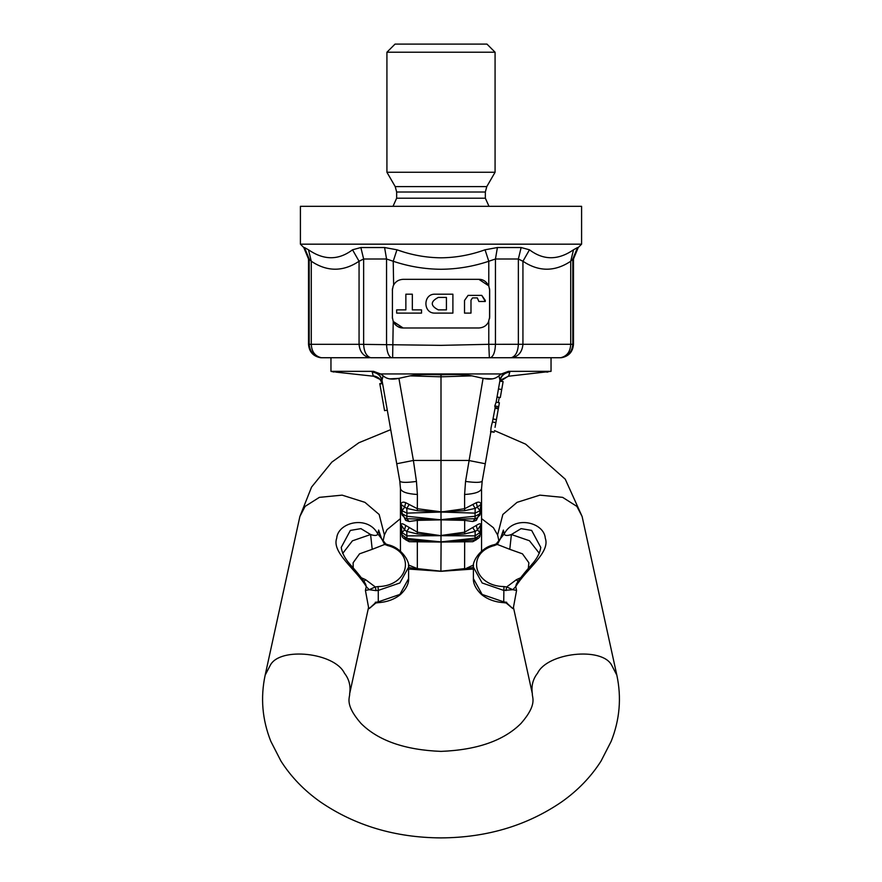 <?xml version="1.0" encoding="UTF-8"?>
<svg xmlns="http://www.w3.org/2000/svg" width="882" height="882" viewBox="0 0 882 882"><rect width="100%" height="100%" fill="white"/><g stroke="black" fill="none" stroke-linecap="round" stroke-linejoin="round"><path stroke-width="1.32" d="M497.018 397.087L500.303 397.584L503.115 381.608L499.829 381.167L499.995 380.219C501.097 375.534 504.052 372.689 508.859 371.664L509.785 372.072L508.771 375.853L509.785 372.072L508.407 371.344L501.439 373.946L380.561 373.946L373.593 371.344C324.146 371.344 310.916 371.344 373.593 371.344L373.141 371.664C377.948 372.689 380.903 375.534 382.005 380.219L396.735 463.745L413.393 460.459L416.447 481.429C406.492 482.785 400.935 482.663 399.789 481.065L396.735 463.745M380.021 379.337L382.799 384.717C381.564 379.657 378.378 376.702 373.229 375.853L372.215 372.072C321.18 372.072 321.18 372.072 372.215 372.072C377.54 372.799 380.848 375.754 382.138 380.958M379.789 383.626L382.545 383.185M498.319 402.578L499.223 397.484M501.439 373.946L498.881 375.754C495.43 379.04 490.16 379.899 483.082 378.356L465.553 481.429C475.508 482.785 481.065 482.663 482.211 481.065L481.55 488.584L481.55 550.015L481.55 488.584C480.624 491.88 474.979 493.854 464.605 494.493L464.605 508.727L440.901 512.045L417.329 510.667L406.789 508.418L406.944 513.126L401.938 510.744L402.203 515.209L405.918 518.704M480.481 532.662L480.955 524.327C480.503 523.313 478.948 523.688 476.302 525.463L464.605 532.199L441 535.495L441 542.055L409.171 541.702L406.789 539.883L441 542.055L472.829 541.702L475.211 539.883L475.056 538.428L475.211 539.927C478.463 538.704 480.062 537.204 480.017 535.44L480.062 532.463L475.056 535.881L475.211 531.394L464.671 533.93L441.099 535.683L475.056 535.881L475.056 538.428L480.062 534.878L480.811 530.446L480.017 535.44M473.524 564.987L464.671 569.122L441.099 571.216L473.391 569.033L441 571.316L408.609 569.044L440.901 571.216L417.329 569.122L408.609 567.402M464.671 569.122L473.391 567.402M472.807 527.767L475.2 531.405L477.438 529.972L480.811 524.911L480.062 532.463L477.438 529.972L476.302 525.463M475.211 539.883L441.099 541.879L440.901 571.216M416.447 481.429L417.395 494.493C407.021 493.854 401.376 491.88 400.45 488.584L400.45 550.015L400.45 488.584L399.789 481.065M401.045 510.899L401.045 504.217C401.497 502.145 403.052 501.637 405.698 502.685L417.395 508.727L441 511.814L441 519.862L417.395 520.358L409.171 521.516L405.698 520.369L401.045 510.899L401.531 513.126M409.193 504.449L406.8 508.429L401.189 504.603L401.189 511.384L401.938 513.71L406.944 516.257L441 519.862L464.605 520.358L472.829 521.516L476.302 520.369L480.955 510.899L480.955 504.217C480.503 502.145 478.948 501.637 476.302 502.685L464.605 508.727L464.671 510.667L475.211 508.418L475.056 513.126L480.062 510.744L479.797 515.209L476.082 518.704M405.698 520.369L404.562 518.021M401.045 504.217L401.938 510.744L404.562 507.37L405.698 502.685M405.918 518.693L440.901 519.641M409.171 521.516L406.789 518.814L406.944 513.126L440.901 512.045M404.584 537.899L406.944 538.428L406.789 531.394L417.329 533.93L440.901 535.683L406.944 535.881L401.938 532.463L401.983 535.44C401.938 537.204 403.537 538.704 406.789 539.927L406.789 539.883M401.519 532.662L401.045 524.327C401.497 523.313 403.052 523.688 405.698 525.463L417.395 532.199L440.901 535.683M409.193 527.767L406.8 531.405L404.562 529.972L401.189 524.911L401.938 532.463L404.562 529.972L405.698 525.463M401.045 524.327L401.983 535.44M401.045 529.795L401.938 534.878L406.944 538.428L440.901 541.879M405.731 539.718L409.193 541.702L405.411 539.608M408.476 564.987L417.395 568.625L441.099 571.216M409.193 565.505L408.531 565.549M476.082 518.693L441.099 519.641L441.099 535.683M472.829 521.516L475.211 518.814L475.056 516.257L441.099 519.641M472.807 504.449L475.2 508.429L480.811 504.603L480.47 513.126M380.561 373.946L383.119 375.754C386.57 379.04 391.84 379.899 398.918 378.356L410.064 375.864C418.498 374.089 437.836 374.453 441 374.927L441 511.814L464.671 510.667M476.302 502.685L477.438 507.37L480.062 510.744L480.955 504.217M480.955 510.899L480.062 513.71L475.056 516.257L475.056 513.126L441.099 512.045M476.302 520.369L477.438 518.021M480.955 524.327L480.955 529.795M476.269 539.718L472.807 541.702L476.589 539.608M464.671 540.655L464.605 568.625L441 571.216M472.807 565.505L473.469 565.549M465.553 481.429L464.605 494.493M508.771 375.853L500.513 381.156L508.771 375.853M410.064 375.864L441 376.812L471.936 375.864L483.082 378.356L492.343 378.874M482.211 481.065L485.265 463.745L468.607 460.459L413.393 460.459L398.918 378.356L389.657 378.874M382.523 383.141L382.005 380.219L383.119 375.754M379.866 384.056L384.552 410.637L387.286 410.152M372.799 374.376L373.229 375.842M490.932 431.64L494.229 432.037L490.954 431.463L485.265 463.745M493.159 419.016L496.423 419.589L498.705 406.657L499.388 402.765L496.125 402.192L494.791 405.963L495.155 407.55L498.44 408.123M495.056 427.318L496.423 419.589M490.546 431.717L494.196 432.213M495.177 407.55L492.432 422.004C491.131 426.381 490.635 429.534 490.965 431.452M498.705 406.657L494.791 405.963M503.115 381.608L499.851 381.035M498.451 388.951L501.726 389.524M509.785 372.072C560.82 372.072 560.82 372.072 509.785 372.072C504.46 372.799 501.152 375.754 499.862 380.958M496.114 402.225L499.995 380.219L498.881 375.754M508.407 371.344C571.084 371.344 557.854 371.344 508.407 371.344M471.936 375.864C463.502 374.089 444.164 374.453 441 374.927M479.301 327.972L403.151 327.983L393.218 321.445C395.235 325.59 398.554 327.762 403.151 327.983C398.058 327.431 394.75 325.26 393.218 321.445L392.644 357.728L391.509 357.728L490.491 357.728L441 357.728L489.356 357.728L488.782 344.311L441 345.358L359.062 344.311C359.757 351.731 363.307 356.207 369.701 357.728L321.346 357.728C315.017 356.207 311.666 351.731 311.28 344.311L309.185 344.289C309.847 351.797 313.86 356.284 321.224 357.728M511.317 357.728L512.299 357.728L511.317 357.728M544.789 357.728L551.041 357.728L551.041 371.344L508.506 376.217L501.858 379.458M347.232 357.728L342.128 357.728M360.859 247.533L352.524 249.793C338.556 260.377 323.881 260.377 308.491 249.793L304.455 247.533L308.491 249.793C323.881 260.377 338.556 260.377 352.524 249.793L359.062 261.259L363.638 258.999L360.859 247.533L384.596 247.533L396.955 249.793L403.416 251.91M304.455 247.533L309.185 258.999L311.28 261.259L308.491 249.793M489.587 288.844L489.565 318.6M403.151 327.983C399.05 328.082 395.731 325.899 393.218 321.445L393.185 321.39M402.699 279.329L478.849 279.318L488.782 285.856L489.664 290.134L489.664 317.167L488.363 322.305M384.596 247.533L386.548 258.999L386.548 344.289C386.823 351.797 388.477 356.284 391.52 357.728L370.705 357.728C366.383 356.284 364.023 351.797 363.638 344.289L363.638 258.999L386.548 258.999L393.218 261.259C408.73 266.474 424.65 269.142 441 269.275C457.35 269.142 473.27 266.474 488.782 261.259L495.452 258.999L518.362 258.999L521.141 247.533L529.476 249.793C543.444 260.377 558.119 260.377 573.509 249.793L577.545 247.533L573.509 249.793C558.119 260.377 543.444 260.377 529.476 249.793L521.141 247.533L497.404 247.533L485.045 249.793C470.635 254.997 455.961 257.676 441 257.809C426.039 257.676 411.365 254.997 396.955 249.793L393.218 261.259L393.637 284.996M539.861 357.728L560.654 357.728C566.983 356.207 570.334 351.731 570.72 344.311L570.72 261.259L572.815 258.999L572.815 344.289L518.362 344.289L518.362 258.999L522.938 261.259C538.869 271.854 554.8 271.854 570.72 261.259L573.509 249.793M560.654 357.728L512.299 357.728C518.693 356.207 522.243 351.731 522.938 344.311L522.938 261.259L529.476 249.793M478.849 279.318C482.95 279.219 486.269 281.402 488.782 285.856L488.782 261.259L485.045 249.793M396.668 313.11L396.668 309.88L405.863 309.88L405.863 294.191L412.335 294.191L412.335 309.88L421.53 309.88L421.53 313.11L396.668 313.11M405.863 294.191L405.863 309.88M446.424 297.421L446.424 309.88L446.424 297.421L438.299 297.421C430.273 301.578 430.273 305.723 438.299 309.88L446.424 309.88M435.069 313.11C422.864 313.628 422.864 293.673 435.069 294.191L452.896 294.191L452.896 313.11L435.069 313.11C422.864 313.628 422.864 293.673 435.069 294.191M485.332 300.464L481.77 295.393L468.077 295.393L464.516 300.464L468.077 295.393L481.77 295.393L485.332 301.479L478.86 301.479L477.338 297.895L472.509 297.895L470.988 300.145L470.988 313.11L464.516 313.11L464.516 300.464L464.516 313.11M477.338 297.895L478.86 301.479M392.413 318.457L392.435 288.701M497.404 247.533L495.452 258.999L495.452 344.289C495.177 351.797 493.523 356.284 490.48 357.728L511.295 357.728C515.617 356.284 517.977 351.797 518.362 344.289L488.782 344.311L488.782 321.445C486.82 325.546 483.512 327.729 478.849 327.983M393.218 321.445L392.336 317.167M392.336 290.134L393.218 285.856C395.18 281.755 398.488 279.583 403.151 279.318M495.078 52.214L486.963 44.1L395.037 44.1L386.922 52.214L495.078 52.214L495.078 172.255L386.922 172.255L386.922 52.214M495.078 172.255L486.787 186.598L485.343 192.011L485.343 198.207L489.003 206.322M300.409 206.322L581.591 206.322L581.591 244.171L300.409 244.171L300.409 206.322M391.509 357.728L392.644 357.728L391.509 357.728M560.776 357.728L560.776 357.728C568.14 356.284 572.153 351.797 572.815 344.289M540.776 547.424L531.637 530.413L521.075 528.638L511.395 534.525L509.785 549.321L497.382 544.47L495.882 544.723M500.248 539.255L503.368 530.071L501.803 535.859L497.382 544.47L493.898 545.539M517.988 581.492L516.433 579.661L520.634 577.776M539.277 553.257L529.454 540.743L511.406 534.525C507.172 535.936 504.78 535.738 504.206 533.908C514.052 514.879 544.073 522.155 545.297 538.229C550.566 552.551 525.915 569.43 515.738 586.585L512.817 589.705L506.687 586.949L516.433 579.661M494.923 545.396C465.817 552.452 473.171 586.078 503.942 586.585L503.721 601.877L482.134 594.435L473.391 578.614C473.358 579.154 472.532 586.023 481.528 594.523C487.537 599.374 494.956 602.086 503.787 602.671L506.136 602.979L512.817 608.591L505.926 602.23L503.942 601.877M506.687 602.241L505.926 602.23M503.368 530.071L504.206 533.908L496.224 543.94L494.174 544.712C480.458 547.457 471.892 561.966 473.391 567.159L482.145 582.969L503.721 590.4L512.817 589.705L516.576 590.433L513.445 607.389M516.576 590.433L515.738 586.585L516.301 584.259C518.958 579.628 524.162 573.002 531.923 564.392C537.083 558.56 540.038 552.882 540.787 547.358M503.942 586.585L506.687 586.949L505.926 590.631M341.224 547.424L350.363 530.413L360.925 528.638L370.605 534.525C374.828 535.936 377.22 535.738 377.794 533.908C367.948 514.879 337.927 522.155 336.703 538.229C331.434 552.551 356.085 569.43 366.262 586.585L369.183 589.705L365.424 590.433L368.555 607.389M342.668 553.466L352.425 540.831L370.594 534.525L372.215 549.321L384.618 544.47L386.118 544.723M364.012 581.492L365.567 579.661L361.366 577.776M381.752 539.255L378.632 530.071L380.197 535.859L384.618 544.47L388.102 545.539M387.077 545.396C416.183 552.452 408.829 586.078 378.058 586.585L375.313 586.949L376.074 590.631L369.183 589.705L375.313 586.949L365.567 579.661M365.424 590.433L366.262 586.585L365.699 584.259C363.042 579.628 357.838 573.002 350.077 564.392C344.917 558.56 341.962 552.882 341.213 547.358M378.632 530.071L377.794 533.908L385.776 543.94L387.826 544.712C401.542 547.457 410.108 561.966 408.609 567.159L399.855 582.969L378.279 590.4L378.279 601.877L399.866 594.435L408.609 578.614C408.642 579.154 409.469 586.023 400.472 594.523C394.463 599.374 387.044 602.086 378.213 602.671L375.864 602.979L369.183 608.591L376.074 602.23L378.058 601.877M375.313 602.241L376.074 602.23M378.058 586.585L378.279 590.4L376.074 590.631M477.416 537.899L441.099 541.879M417.395 494.493L417.329 510.667M417.329 518.914L417.329 533.93M417.329 569.122L417.329 540.655M464.671 533.93L464.671 518.914M546.476 372.072L547.854 372.072M335.524 372.072L373.494 376.217L380.142 379.458M495.045 408.278L498.308 408.851M492.432 422.004L495.882 422.61M497.029 397.01L500.303 397.584M311.28 261.259C327.2 271.854 343.131 271.854 359.062 261.259L359.062 344.311L311.28 344.311L311.28 261.259M577.545 247.533L572.815 258.999M486.787 186.598L395.213 186.598L386.922 172.255M485.343 192.011L396.657 192.011L395.213 186.598M485.343 198.207L396.657 198.207L396.657 192.011M309.185 258.999L309.185 344.289M528.164 569.904L528.88 562.771L522.453 553.83L509.796 549.321M473.413 566.321L473.391 567.159M353.208 568.052L353.12 562.771L359.547 553.83L372.204 549.321M408.587 566.321L408.609 567.159M349.669 693.682C350.044 697.695 344.2 704.156 361.014 723.461C378.279 740.659 404.937 749.965 441 751.387C477.063 749.965 503.721 740.659 520.986 723.461C537.8 704.156 531.956 697.695 532.331 693.682C531.162 685.898 532.904 679.063 537.568 673.187C547.391 652.603 601.8 646.649 611.612 665.083L616.849 675.182C621.645 697.761 619.737 719.844 611.127 741.42L601.017 761.122C590.885 776.965 577.732 790.581 561.525 801.992C526.874 825.662 486.688 837.635 441 837.9C395.312 837.635 355.126 825.662 320.475 801.992C304.268 790.581 291.115 776.965 280.983 761.122L270.873 741.42C262.263 719.844 260.355 697.761 265.151 675.182L270.388 665.083C280.2 646.649 334.609 652.603 344.432 673.187C349.096 679.063 350.838 685.898 349.669 693.682L368.621 607.081M265.151 675.182L299.88 516.488L305.117 506.389L319.361 497.36L342.139 495.144L364.928 502.343L379.161 514.493L384.398 534.977L382.986 541.416M499.014 541.416L497.602 534.977L502.839 514.493L517.072 502.343L539.861 495.144L562.639 497.36L576.883 506.389L582.12 516.488L565.263 479.202L525.661 444.164L494.482 430.603M381.134 380.66L382.744 384.453M473.171 540.137L475.211 539.927M401.519 513.07L402.17 515.121M408.829 540.137L406.789 539.927M400.483 551.239L400.45 550.015M480.481 513.07L479.83 515.121M481.517 551.239L481.55 550.015M382.59 383.527L379.855 384.012M501.979 379.337L500.866 380.66M330.959 357.728L330.959 371.344L334.146 372.072M300.409 244.171L303.772 247.533L308.524 258.999L308.524 344.289C309.141 351.841 313.176 356.317 320.618 357.728M581.591 244.171L578.228 247.533L573.476 258.999L573.476 344.289C572.859 351.841 568.824 356.317 561.382 357.728M396.657 198.207L392.997 206.322M473.391 567.137L473.391 578.614M408.609 567.137L408.609 578.614M616.849 675.182L582.12 516.488M532.331 693.682L513.379 607.081M497.602 534.977L493.402 527.69L481.55 518.616M400.45 518.616L386.978 529.707L384.398 534.977M390.715 429.644L358.875 442.742L331.864 462.102L311.555 487.096L299.88 516.488"/></g></svg>
